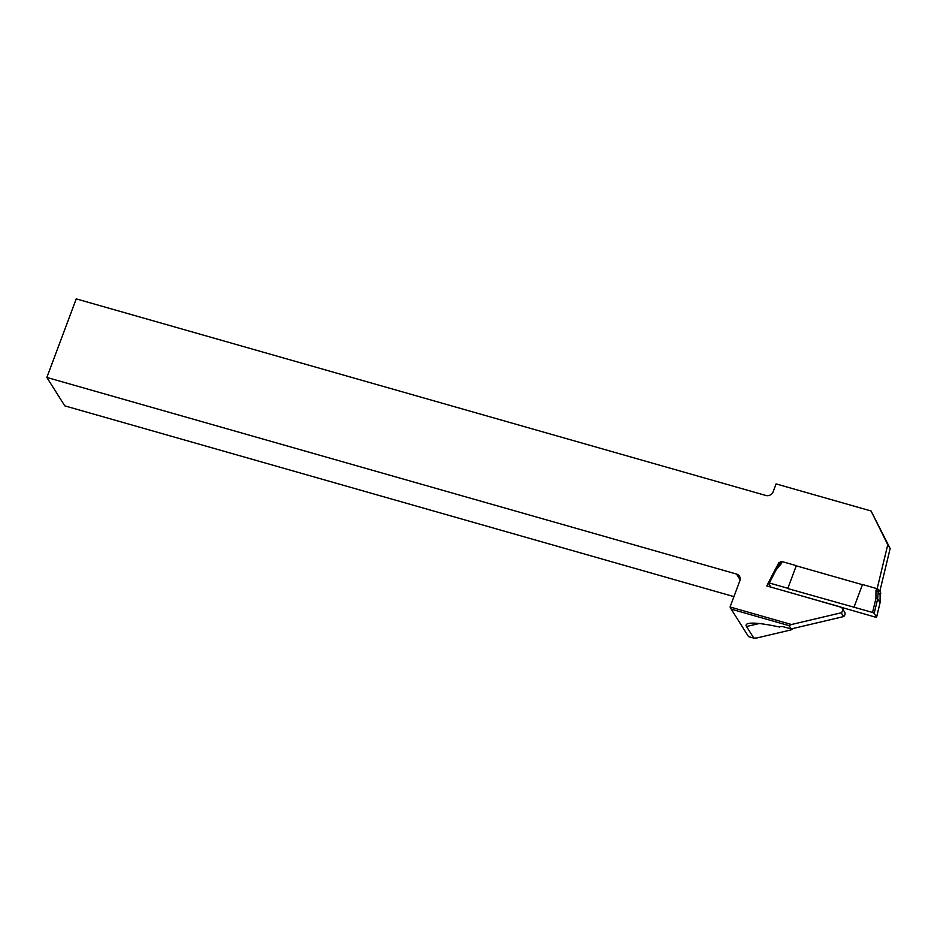 <?xml version="1.0" encoding="UTF-8"?>
<svg xmlns="http://www.w3.org/2000/svg" width="937" height="937" viewBox="0 0 937 937"><rect width="100%" height="100%" fill="white"/><g stroke="black" fill="none" stroke-linecap="round" stroke-linejoin="round"><path stroke-width="1.41" d="M733.94 596.623L64.782 405.862L46.85 377.447L736.517 574.053A5.774 5.317 147.7 0 1 739.855 580.799L730.064 606.989L791.519 624.51L789.036 625.635L731.2 609.144L748.534 636.61L753.828 638.12L756.909 637.945L791.074 629.887L793.299 628.446M791.519 624.51L841.203 612.798A3.607 3.326 -32.3 0 0 840.372 606.907L766.829 585.941L768.27 582.966L769.324 583.013L776.07 569.954L781.329 563.605L782.09 561.591L781.107 561.568M775.403 569.321L779.045 562.282L780.603 562.727M877.149 588.705L887.761 544.713L871.07 510.981L890.15 548.508L879.89 591.036M46.85 377.447L76.225 298.88L765.892 495.486A5.774 5.317 147.7 0 0 773.154 491.761L776.082 483.902L871.07 510.981M789.036 625.635L791.133 628.95L843.593 616.581A3.607 3.326 -32.3 0 0 844.6 612.037L842.199 608.254M791.133 628.95L784.913 627.181A7.215 1.78 20.5 0 0 779.654 627.017A7.215 1.78 20.5 0 1 779.654 627.017L779.666 626.982M753.828 638.12L746.508 626.525C745.583 625.026 746.203 624.019 748.382 623.492C753.453 622.461 763.866 623.655 779.643 627.052M887.761 544.713L890.15 548.508M843.593 616.581L841.203 612.798M779.045 562.282L779.994 563.793M730.064 606.989L731.2 609.144M787.853 588.295L796.309 565.643L787.853 588.295L769.324 583.013M796.309 565.643L782.09 561.591M796.567 565.913L862.438 584.688M788.076 588.647L872.558 612.447L875.943 598.427L875.978 590.579L876.727 588.577L879.761 590.743L880.686 593.367M790.641 592.723L875.545 617.178L876.575 617.085L874.186 613.302L872.558 612.447M770.882 587.089L768.293 583.107M854.029 607.164L862.497 584.512L876.727 588.577M780.392 563.465L781.071 561.462M775.18 569.602L780.369 563.336L781.329 563.605M775.192 569.755L776.07 569.954M876.575 617.085L880.042 602.749L880.112 595.089L880.066 602.831L877.653 598.954L875.943 598.427M880.792 593.098L880.077 594.995L877.688 591.2L875.978 590.579M880.803 593.25L880.101 595.124M879.984 602.995L876.622 617.178M736.517 574.053L740.136 579.78M759.239 623.527L746.508 626.525M878.402 589.303L877.653 598.954L874.186 613.302M768.281 582.943L775.145 569.649"/></g></svg>
